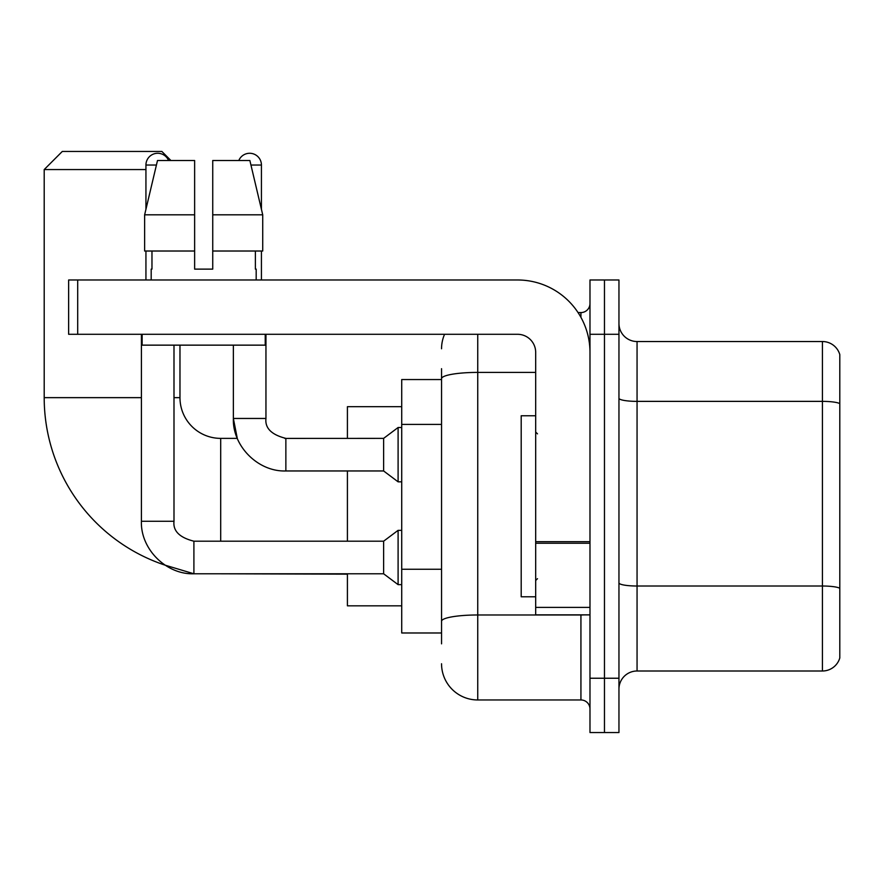 <?xml version="1.0" encoding="UTF-8"?>
<svg xmlns="http://www.w3.org/2000/svg" width="884" height="884" viewBox="0 0 884 884"><rect width="100%" height="100%" fill="white"/><g stroke="black" fill="none" stroke-linecap="round" stroke-linejoin="round"><path stroke-width="1.33" d="M441.547 413.557L441.547 368.683L441.547 379.545L401.723 379.545L401.723 632.977L441.547 632.977M441.547 643.839L441.547 368.683M477.747 334.296L477.747 699.962L580.932 699.962A9.05 9.05 0 0 1 589.982 709.012A9.05 9.05 0 0 0 580.932 699.962L580.932 614.877M589.982 678.238L589.982 732.549L604.468 732.549L604.468 678.238L604.468 732.549L618.955 732.549L618.955 678.238L604.468 678.238L604.468 334.296L604.468 678.238L589.982 678.238L589.982 334.296L604.468 334.296L604.468 279.985L604.468 334.296L618.955 334.296L618.955 678.238M618.955 334.296L618.955 279.985L589.982 279.985L589.982 334.296M578.048 312.571L580.932 312.571A9.05 9.05 0 0 0 589.982 303.521M441.547 627.552L441.547 580.103M441.547 348.771A36.2 36.2 0 0 1 444.575 334.296M477.747 699.962A36.2 36.2 0 0 1 441.547 663.751M618.955 689.1A18.1 18.1 0 0 1 637.055 671L822.418 671L822.418 341.533L637.055 341.533A18.1 18.1 0 0 1 618.955 323.433A18.1 18.1 0 0 0 637.055 341.533L637.055 671M839.8 354.561A18.1 18.1 0 0 0 822.418 341.533A18.1 18.1 0 0 1 839.8 354.561L839.8 657.961A18.1 18.1 0 0 1 822.418 671M212.735 269.123L194.635 269.123L212.735 269.123L194.635 269.123L212.735 269.123L212.735 160.512L249.874 160.512L262.725 214.812L262.725 251.023L212.735 251.023M238.802 160.512A11.768 11.768 0 0 1 261.432 165.032L261.432 209.298L262.725 214.812L212.735 214.812M193.905 541.229L193.905 573.782L165.054 565.152A176.502 176.502 0 0 1 44.2 397.645L44.2 169.562L62.3 151.451L161.86 151.451L170.921 160.512M220.702 541.196L220.702 438.376A40.73 40.73 0 0 1 179.971 397.645L179.971 345.147M145.937 169.562L44.2 169.562M347.412 470.962L347.412 541.196M347.412 573.782L347.412 605.827L401.723 605.827M401.723 406.695L347.412 406.695L347.412 438.376M145.937 209.298L145.937 165.032A11.768 11.768 0 0 1 168.568 160.512M141.407 521.284L173.993 521.284C172.899 530.941 179.54 537.582 193.905 541.196L383.623 541.196L383.623 573.782L193.905 573.782C166.192 574.777 140.423 548.997 141.407 521.284L141.407 334.296M383.623 541.196L398.098 530.345L398.098 584.644L401.723 584.644M173.993 521.284L173.993 345.147M145.937 251.023L145.937 279.985M285.863 438.409L383.623 438.376L383.623 470.962L285.863 470.962L285.863 438.376L284.736 438.376M383.623 438.376L398.098 427.513L398.098 481.824L401.723 481.824M261.432 251.023L261.432 279.985M589.982 614.877L535.682 614.877L535.682 541.671L589.982 541.671L589.982 352.396A72.411 72.411 0 0 0 517.582 279.985L77.693 279.985L77.693 334.296L517.582 334.296A18.1 18.1 0 0 1 535.682 352.396L535.682 541.671M77.693 334.296L68.643 334.296L68.643 279.985L77.693 279.985M194.635 214.812L194.635 251.023L194.635 214.812L144.633 214.812L157.496 160.512L194.635 160.512L194.635 269.123M151.186 269.123L151.971 269.123L151.186 269.123L151.186 279.985M256.183 269.123L255.388 269.123L256.183 269.123L256.183 279.985M255.388 251.023L255.388 269.123M151.971 269.123L151.971 251.023M142.136 334.296L142.136 345.147L265.233 345.147L265.233 334.296M194.635 251.023L144.633 251.023L144.633 214.812L157.496 160.512M262.725 251.023L262.725 214.812L249.874 160.512M535.682 415.756L521.195 415.756L521.195 596.777L535.682 596.777M441.547 424.419L401.723 424.419M441.547 569.241L401.723 569.241M584.081 614.877A9.05 1.569 0 0 1 580.932 614.977L477.747 614.977A36.2 6.287 180 0 0 441.547 621.264M441.547 378.695A36.2 6.287 180 0 1 477.747 372.407L535.682 372.407M580.932 317.334L580.932 312.571M839.8 403.634A18.1 3.138 180 0 0 822.418 401.369L637.055 401.369A18.1 3.138 -0 0 1 618.955 398.22M839.8 588.28A18.1 3.138 180 0 0 822.418 586.015L637.055 586.015A18.1 3.138 0 0 1 618.955 582.865M44.2 397.645L141.407 397.645M173.993 397.645L179.971 397.645M347.412 574.147L220.702 573.782M145.937 165.032L156.424 165.032M220.702 438.376L237.288 438.376L233.365 418.463L265.951 418.463C264.857 428.121 271.498 434.762 285.863 438.376C271.498 434.762 264.857 428.121 265.951 418.463L265.951 334.296M250.945 165.032L261.432 165.032M589.982 543.251L535.682 543.251M535.682 607.396L589.982 607.396M383.623 573.782L398.098 584.644M398.098 530.345L401.723 530.345M233.365 345.147L233.365 418.463C232.382 446.177 258.15 471.957 285.863 470.962M383.623 470.962L398.098 481.824M398.098 427.513L401.723 427.513M537.494 433.856L535.682 432.044M537.494 578.677L535.682 580.479"/></g></svg>
